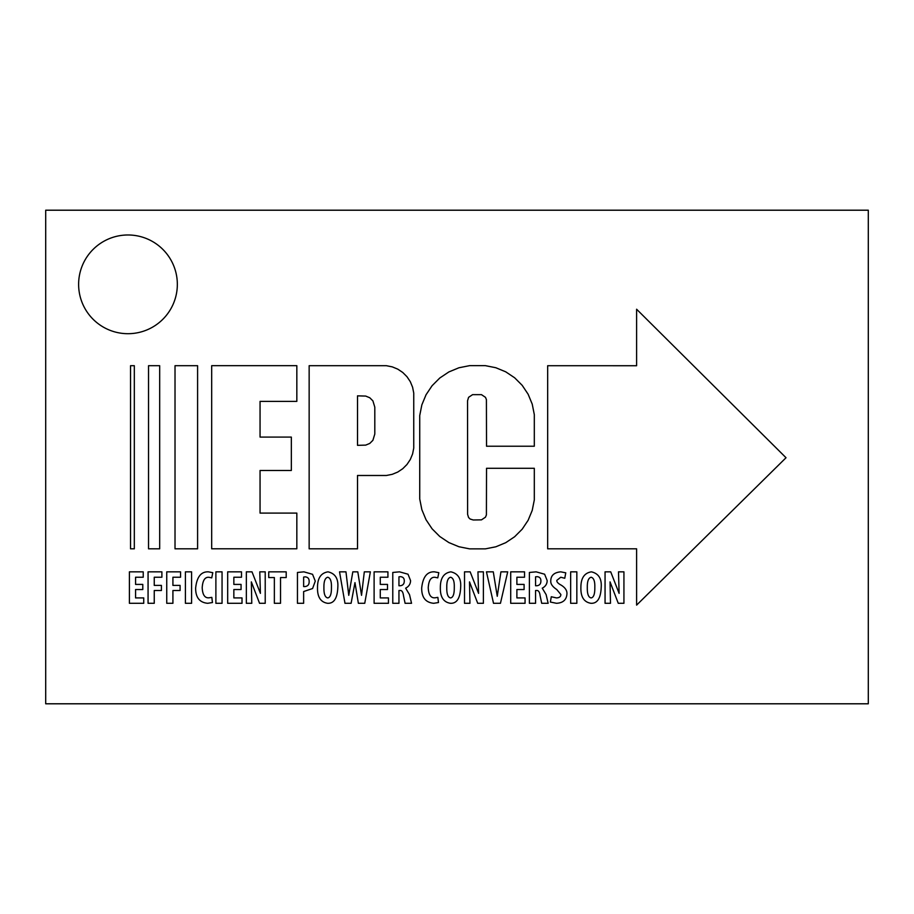 <?xml version="1.0" encoding="UTF-8"?>
<svg xmlns="http://www.w3.org/2000/svg" width="914" height="914" viewBox="0 0 914 914"><rect width="100%" height="100%" fill="white"/><g stroke="black" fill="none" stroke-linecap="round" stroke-linejoin="round"><path stroke-width="1.37" d="M175.02 548.823L175.02 365.703L197.595 365.703L197.595 548.823L175.02 548.823M148.536 548.823L148.536 365.703L159.676 365.703L159.676 548.823L148.536 548.823M130.542 548.823L130.542 365.703L134.324 365.703L134.324 548.823L130.542 548.823M636.612 605.114L786.029 457.731L636.612 309.229L636.612 365.737L547.669 365.714L547.669 548.823L636.612 548.823L636.612 605.114M419.732 498.987L421.857 509.681L426.038 519.746L432.094 528.818L439.794 536.518L448.865 542.573L458.931 546.743L469.625 548.868L485.345 548.868L495.845 546.789L505.728 542.688L514.628 536.747L522.191 529.183L528.132 520.283L532.222 510.4L534.313 499.912L534.313 468.288L486.534 468.288L486.408 514.925L485.471 517.187L481.472 519.86L473.258 519.986L470.116 519.026L468.562 517.473L467.602 514.331L467.545 400.8L468.596 397.316L472.584 394.654L481.472 394.654L485.471 397.327L486.408 399.601L486.534 446.226L534.313 446.226L534.313 414.613L532.222 404.114L528.132 394.231L522.191 385.331L514.628 377.768L505.728 371.827L495.845 367.736L485.345 365.646L469.625 365.646L458.931 367.771L448.865 371.941L439.794 377.996L432.094 385.708L426.038 394.768L421.857 404.845L419.732 415.527L419.732 498.987M357.511 365.703L386.405 365.703L392.266 366.868L397.784 369.153L402.754 372.478L406.97 376.694L410.295 381.664L412.58 387.182L413.745 393.043L413.745 448.134L412.58 453.995L410.295 459.514L406.97 464.483L402.754 468.711L397.784 472.035L392.266 474.32L386.405 475.486L357.511 475.486L357.511 548.823L309.149 548.823L309.149 365.703L357.511 365.703M374.809 434.024L374.809 407.164L372.901 400.88L369.782 397.761L365.703 396.07L357.511 395.853L357.511 445.335L365.703 445.118L369.782 443.427L372.901 440.308L374.809 434.024M211.682 365.68L211.682 548.788L296.833 548.788L296.833 513.097L260.056 513.097L260.056 470.482L291.338 470.482L291.338 437.086L260.056 437.086L260.056 401.383L296.833 401.383L296.833 365.68L211.682 365.68M142.79 584.412L135.569 584.412L135.569 577.237L143.224 577.237L143.224 571.844L129.4 571.844L129.4 603.297L143.738 603.297L143.738 597.916L135.569 597.916L135.569 589.541L142.79 589.541L142.79 584.412M148.068 603.297L154.249 603.297L154.249 590.524L161.412 590.524L161.412 585.394L154.249 585.394L154.249 577.237L161.892 577.237L161.892 571.844L148.068 571.844L148.068 603.297M166.748 603.297L172.917 603.297L172.917 590.524L180.092 590.524L180.092 585.394L172.917 585.394L172.917 577.237L180.561 577.237L180.561 571.844L166.748 571.844L166.748 603.297M185.416 571.844L185.416 603.297L191.586 603.297L191.586 571.844L185.416 571.844M211.831 597.379L208.86 597.825C204.759 598.099 202.531 594.717 202.2 587.713C202.668 580.47 204.896 576.985 208.86 577.282L211.74 577.865L212.779 572.678L208.483 571.844C201.103 571.49 196.83 576.883 195.642 588.033C195.573 597.459 199.583 602.543 207.684 603.297L212.448 602.543L211.831 597.379M215.887 571.844L215.887 603.297L222.056 603.297L222.056 571.844L215.887 571.844M241.068 584.412L233.847 584.412L233.847 577.237L241.502 577.237L241.502 571.844L227.677 571.844L227.677 603.297L242.016 603.297L242.016 597.916L233.847 597.916L233.847 589.541L241.068 589.541L241.068 584.412M251.773 603.297L251.339 581.887L259.553 603.297L265.22 603.297L265.22 571.844L259.782 571.844L260.399 593.357L252.001 571.844L246.346 571.844L246.346 603.297L251.773 603.297M274.36 603.297L280.529 603.297L280.529 577.557L286.196 577.557L286.196 571.844L268.739 571.844L268.739 577.557L274.36 577.557L274.36 603.297M297.45 603.297L303.631 603.297L303.631 591.552L312.588 588.525L315.284 581.121L312.542 574.3L303.916 571.844L297.45 572.461L297.45 603.297M303.631 577.088L305.127 576.848C307.915 577.1 309.252 578.688 309.149 581.612C309.218 584.697 307.721 586.354 304.67 586.594L303.631 586.559L303.631 577.088M327.612 603.297C334.01 603.583 337.426 598.156 337.837 587.039C338.386 578.528 335.118 573.466 328.023 571.844C320.985 572.941 317.478 578.151 317.512 587.496C317.249 596.899 320.608 602.166 327.566 603.297L327.612 603.297M327.749 597.916C325.064 597.436 323.784 593.94 323.922 587.451C323.807 581.315 325.087 577.911 327.749 577.237C330.388 577.934 331.622 581.293 331.439 587.314C331.542 593.917 330.331 597.459 327.795 597.916L327.749 597.916M351.102 603.297L354.975 582.641L358.368 603.297L364.743 603.297L370.364 571.844L364.309 571.844L361.533 595.322L357.797 571.844L352.815 571.844L348.76 595.322L345.96 571.844L339.54 571.844L344.978 603.297L351.102 603.297M387.502 584.412L380.281 584.412L380.281 577.237L387.924 577.237L387.924 571.844L374.112 571.844L374.112 603.297L388.45 603.297L388.45 597.916L380.281 597.916L380.281 589.541L387.502 589.541L387.502 584.412M392.78 603.297L398.95 603.297L398.95 590.524L399.909 590.524C401.829 590.25 403.017 591.941 403.485 595.608L405.096 603.297L411.54 603.297L409.518 594.626L405.645 588.17C408.889 586.502 410.535 583.966 410.557 580.573L408.01 574.209L399.521 571.844L392.78 572.461L392.78 603.297M398.95 576.837L400.458 576.665C403.108 576.905 404.376 578.379 404.285 581.11C404.228 583.966 402.834 585.508 400.092 585.76L398.95 585.76L398.95 576.837M437.863 597.379L434.904 597.825C430.791 598.099 428.575 594.717 428.232 587.713C428.712 580.47 430.928 576.985 434.904 577.282L437.772 577.865L438.811 572.678L434.516 571.844C427.146 571.49 422.862 576.883 421.685 588.033C421.605 597.459 425.627 602.543 433.716 603.297L438.48 602.543L437.863 597.379M450.453 603.297C456.863 603.583 460.268 598.156 460.679 587.039C461.239 578.528 457.971 573.466 450.876 571.844C443.838 572.941 440.331 578.151 440.354 587.496C440.091 596.899 443.45 602.166 450.408 603.297L450.453 603.297M450.591 597.916C447.906 597.436 446.638 593.94 446.775 587.451C446.66 581.315 447.929 577.911 450.591 577.237C453.241 577.934 454.464 581.293 454.281 587.314C454.384 593.917 453.173 597.459 450.636 597.916L450.591 597.916M469.945 603.297L469.51 581.887L477.725 603.297L483.392 603.297L483.392 571.844L477.953 571.844L478.57 593.357L470.173 571.844L464.518 571.844L464.518 603.297L469.945 603.297M500.449 603.297L507.716 571.844L500.929 571.844L497.25 596.282L493.286 571.844L486.454 571.844L493.514 603.297L500.449 603.297M524.099 584.412L516.89 584.412L516.89 577.237L524.533 577.237L524.533 571.844L510.709 571.844L510.709 603.297L525.059 603.297L525.059 597.916L516.89 597.916L516.89 589.541L524.099 589.541L524.099 584.412M529.389 603.297L535.558 603.297L535.558 590.524L536.507 590.524C538.437 590.25 539.626 591.941 540.083 595.608L541.705 603.297L548.149 603.297L546.126 594.626L542.253 588.17C545.498 586.502 547.132 583.966 547.166 580.573L544.618 574.209L536.13 571.844L529.389 572.461L529.389 603.297M535.558 576.837L537.066 576.665C539.717 576.905 540.985 578.379 540.882 581.11C540.837 583.966 539.431 585.508 536.689 585.76L535.558 585.76L535.558 576.837M550.377 602.04L556.477 603.297C563.047 602.966 566.543 599.812 566.943 593.849C567.148 590.57 565.229 587.668 561.185 585.143C558.043 583.475 556.592 581.875 556.843 580.356L560.762 577.237L564.761 578.265L565.766 572.827L560.762 571.844C554.124 572.438 550.788 575.5 550.765 581.03C550.582 583.966 552.582 586.799 556.752 589.519L560.853 594.5C560.842 596.625 559.402 597.767 556.523 597.916L551.279 596.751L550.377 602.04M570.656 571.844L570.656 603.297L576.837 603.297L576.837 571.844L570.656 571.844M590.992 603.297C597.39 603.583 600.806 598.156 601.218 587.039C601.766 578.528 598.499 573.466 591.404 571.844C584.366 572.941 580.858 578.151 580.893 587.496C580.63 596.899 583.989 602.166 590.947 603.297L590.992 603.297M591.13 597.916C588.445 597.436 587.165 593.94 587.302 587.451C587.188 581.315 588.467 577.911 591.13 577.237C593.769 577.934 595.003 581.293 594.82 587.314C594.923 593.917 593.712 597.459 591.175 597.916L591.13 597.916M610.483 603.297L610.049 581.887L618.264 603.297L623.931 603.297L623.931 571.844L618.492 571.844L619.109 593.357L610.712 571.844L605.057 571.844L605.057 603.297L610.483 603.297M868.3 703.791L45.7 703.791L45.7 210.209L868.3 210.209L868.3 703.791M177.339 284.345A49.356 49.356 0 0 0 103.305 241.593A49.356 49.356 0 0 0 103.305 327.086A49.356 49.356 0 0 0 177.339 284.345"/></g></svg>

